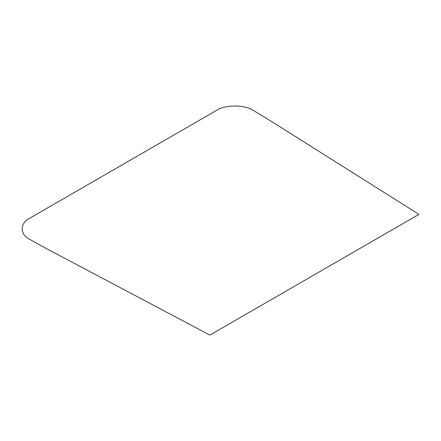 <?xml version="1.0" encoding="UTF-8"?>
<svg xmlns="http://www.w3.org/2000/svg" width="441" height="441" viewBox="0 0 441 441"><rect width="100%" height="100%" fill="white"/><g stroke="black" fill="none" stroke-linecap="round" stroke-linejoin="round"><path stroke-width="0.66" d="M268.563 119.621L418.95 214.376L209.888 335.072L45.77 248.25L29.575 239.298C19.773 234.579 19.773 223.041 29.575 218.317L216.724 110.272C224.899 104.611 244.882 104.611 253.062 110.272L268.563 119.621"/></g></svg>
